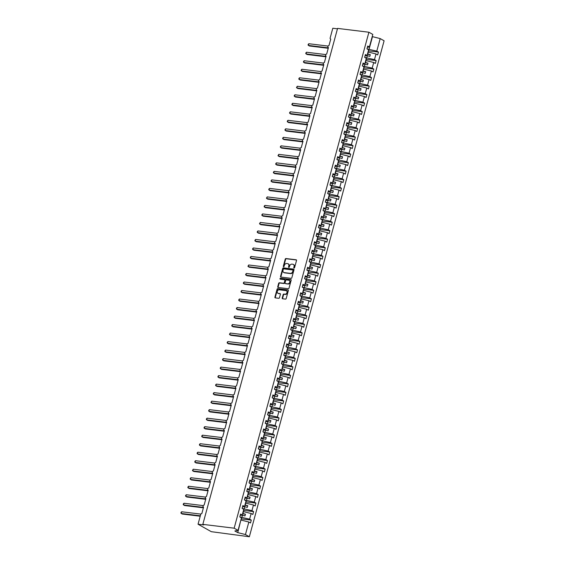 <?xml version="1.0" encoding="UTF-8"?>
<svg xmlns="http://www.w3.org/2000/svg" width="565" height="565" viewBox="0 0 565 565"><rect width="100%" height="100%" fill="white"/><g stroke="black" fill="none" stroke-linecap="round" stroke-linejoin="round"><path stroke-width="0.85" d="M294.068 268.043A0.494 0.388 -60.6 0 0 294.591 267.626L296.519 260.522A0.706 0.551 -60.6 0 0 296.138 259.787L285.982 258.544A0.706 0.551 -60.6 0 0 285.233 259.144L283.305 266.249A0.494 0.388 -60.6 0 0 284.096 266.341L284.343 265.423A2.26 1.766 -60.6 0 1 286.73 263.509L287.578 263.608A2.26 1.766 -60.6 0 1 288.108 263.777A2.26 1.766 -60.6 0 1 288.8 265.967L288.553 266.885A0.494 0.388 -60.6 0 0 289.344 266.984L289.591 266.066A2.26 1.766 -60.6 0 1 291.978 264.145L292.825 264.251A2.26 1.766 -60.6 0 1 293.355 264.42A2.26 1.766 -60.6 0 1 294.047 266.609L293.8 267.528A0.494 0.388 -60.6 0 0 294.068 268.043M282.218 298.03A0.706 0.551 -60.6 0 0 282.606 298.765L285.452 299.111A0.706 0.551 -60.6 0 0 286.201 298.511L288.341 290.629A0.706 0.551 -60.6 0 0 287.959 289.894L277.803 288.651A0.706 0.551 -60.6 0 0 277.055 289.252L274.915 297.134A0.706 0.551 -60.6 0 0 275.296 297.875L278.736 298.292A0.706 0.551 -60.6 0 0 279.484 297.691L280.402 294.323A0.706 0.551 -60.6 0 0 280.021 293.581L278.312 293.376A1.886 1.476 -60.6 0 1 277.874 293.228A1.886 1.476 -60.6 0 1 277.38 291.123A1.886 1.476 -60.6 0 1 279.28 289.796L285.968 290.615A1.886 1.476 -60.6 0 1 286.406 290.756A1.886 1.476 -60.6 0 1 286.9 292.861A1.886 1.476 -60.6 0 1 285 294.188L283.884 294.054A0.706 0.551 -60.6 0 0 283.136 294.655L282.218 298.03L282.613 298.249A0.706 0.551 -60.6 0 0 282.662 298.772M367.377 47.333L369.404 46.952L372.808 34.43L368.903 32.226L337.573 28.405L202.821 524.362L203.796 524.913L198.047 524.214L200.688 514.51A1.081 0.84 -60.6 0 1 201.825 513.592L203.584 507.123A1.081 0.84 -60.6 0 1 204.135 505.082L205.893 498.613A1.081 0.84 -60.6 0 1 206.451 496.571L208.21 490.109A1.081 0.84 -60.6 0 1 208.76 488.061L210.519 481.599A1.081 0.84 -60.6 0 1 211.077 479.551L212.828 473.089A1.081 0.84 -60.6 0 1 213.386 471.041L215.145 464.578A1.081 0.84 -60.6 0 1 215.696 462.537L217.454 456.068A1.081 0.84 -60.6 0 1 218.012 454.027L219.764 447.558A1.081 0.84 -60.6 0 1 220.322 445.517L222.08 439.047A1.081 0.84 -60.6 0 1 222.631 437.006L224.39 430.537A1.081 0.84 -60.6 0 1 224.948 428.496L226.706 422.027A1.081 0.84 -60.6 0 1 227.257 419.986L229.016 413.516A1.081 0.84 -60.6 0 1 229.574 411.475L231.325 405.006A1.081 0.84 -60.6 0 1 231.883 402.965L233.642 396.496A1.081 0.84 -60.6 0 1 234.193 394.455L235.951 387.986A1.081 0.84 -60.6 0 1 236.509 385.944L238.268 379.475A1.081 0.84 -60.6 0 1 238.818 377.434L240.577 370.965A1.081 0.84 -60.6 0 1 241.128 368.924L242.886 362.455A1.081 0.84 -60.6 0 1 243.444 360.413L245.203 353.944A1.081 0.84 -60.6 0 1 245.754 351.903L247.512 345.434A1.081 0.84 -60.6 0 1 248.07 343.393L249.822 336.924A1.081 0.84 -60.6 0 1 250.38 334.883L252.138 328.413A1.081 0.84 -60.6 0 1 252.689 326.372L254.448 319.91A1.081 0.84 -60.6 0 1 255.006 317.862L256.764 311.4A1.081 0.84 -60.6 0 1 257.315 309.352L259.074 302.889A1.081 0.84 -60.6 0 1 259.625 300.841L261.383 294.379A1.081 0.84 -60.6 0 1 261.941 292.331L263.7 285.869A1.081 0.84 -60.6 0 1 264.251 283.828L266.009 277.359A1.081 0.84 -60.6 0 1 266.567 275.317L268.319 268.848A1.081 0.84 -60.6 0 1 268.876 266.807L270.635 260.338A1.081 0.84 -60.6 0 1 271.186 258.297L272.944 251.828A1.081 0.84 -60.6 0 1 273.502 249.787L275.261 243.317A1.081 0.84 -60.6 0 1 275.812 241.276L277.57 234.807A1.081 0.84 -60.6 0 1 278.128 232.766L279.88 226.297A1.081 0.84 -60.6 0 1 280.438 224.256L282.196 217.786A1.081 0.84 -60.6 0 1 282.747 215.745L284.506 209.276A1.081 0.84 -60.6 0 1 285.064 207.235L286.815 200.766A1.081 0.84 -60.6 0 1 287.373 198.725L289.132 192.255A1.081 0.84 -60.6 0 1 289.683 190.214L291.441 183.745A1.081 0.84 -60.6 0 1 291.999 181.704L293.758 175.235A1.081 0.84 -60.6 0 1 294.309 173.194L296.067 166.724A1.081 0.84 -60.6 0 1 296.625 164.683L298.377 158.214A1.081 0.84 -60.6 0 1 298.934 156.173L300.693 149.711A1.081 0.84 -60.6 0 1 301.244 147.663L303.002 141.201A1.081 0.84 -60.6 0 1 303.56 139.152L305.312 132.69A1.081 0.84 -60.6 0 1 305.87 130.642L307.628 124.18A1.081 0.84 -60.6 0 1 308.179 122.132L309.938 115.67A1.081 0.84 -60.6 0 1 310.496 113.629L312.254 107.159A1.081 0.84 -60.6 0 1 312.805 105.118L314.564 98.649A1.081 0.84 -60.6 0 1 315.122 96.608L316.873 90.139A1.081 0.84 -60.6 0 1 317.431 88.098L319.19 81.628A1.081 0.84 -60.6 0 1 319.741 79.587L321.499 73.118A1.081 0.84 -60.6 0 1 322.057 71.077L323.816 64.608A1.081 0.84 -60.6 0 1 324.366 62.567L326.125 56.097A1.081 0.84 -60.6 0 1 326.676 54.056L328.435 47.587A1.081 0.84 -60.6 0 1 328.992 45.546L330.751 39.077A1.081 0.84 119.4 0 1 330.165 37.954L332.799 28.25L337.46 28.822M368.903 32.226L234.15 528.19L202.821 524.362M291.095 278.333A0.706 0.551 -60.6 0 0 291.844 277.733L293.984 269.844A0.706 0.551 -60.6 0 0 293.602 269.11L283.446 267.866A0.706 0.551 -60.6 0 0 282.705 268.467L280.558 276.356A0.706 0.551 -60.6 0 0 280.939 277.09L291.095 278.333M291.166 280.24L289.019 288.122A0.706 0.551 -60.6 0 1 288.277 288.722L278.121 287.479A0.706 0.551 -60.6 0 1 277.74 286.745L278.651 283.369A0.706 0.551 -60.6 0 1 279.4 282.768L283.517 283.277A0.706 0.551 -60.6 0 0 284.266 282.677L284.873 280.438A0.706 0.551 -60.6 0 0 284.492 279.696L280.205 279.174A0.494 0.388 -60.6 0 1 280.459 278.241L290.777 279.498A0.706 0.551 -60.6 0 1 291.166 280.24M234.15 528.19L238.056 530.387L241.46 517.865L239.793 516.926L240.57 514.065L242.237 515.005L240.217 515.379M242.237 515.005L243.776 509.355L242.11 508.415L242.886 505.555L244.553 506.494L242.526 506.869M244.553 506.494L246.086 500.844L244.419 499.905L245.196 497.045L246.863 497.984L244.836 498.365M246.863 497.984L248.395 492.334L246.728 491.395L247.505 488.534L249.172 489.474L247.152 489.855M249.172 489.474L250.712 483.824L249.045 482.884L249.822 480.024L251.489 480.963L249.462 481.345M251.489 480.963L253.021 475.313L251.354 474.374L252.131 471.514L253.798 472.453L251.778 472.834M253.798 472.453L255.338 466.803L253.671 465.864L254.448 463.003L256.115 463.943L254.088 464.324M256.115 463.943L257.647 458.293L255.98 457.353L256.757 454.493L258.424 455.432L256.397 455.814M258.424 455.432L259.957 449.782L258.29 448.843L259.067 445.983L260.733 446.922L258.714 447.303M260.733 446.922L262.273 441.272L260.606 440.333L261.383 437.472L263.05 438.412L261.023 438.793M263.05 438.412L264.582 432.762L262.916 431.822L263.693 428.962L265.359 429.901L263.332 430.283M265.359 429.901L266.892 424.251L265.225 423.312L266.002 420.452L267.669 421.391L265.649 421.773M267.669 421.391L269.208 415.741L267.542 414.802L268.319 411.942L269.985 412.881L267.958 413.262M269.985 412.881L271.518 407.231L269.851 406.291L270.628 403.431L272.295 404.37L270.275 404.752M272.295 404.37L273.834 398.72L272.168 397.781L272.944 394.921L274.611 395.86L272.584 396.242M274.611 395.86L276.144 390.21L274.477 389.271L275.254 386.418L276.921 387.35L274.894 387.731M276.921 387.35L278.453 381.7L276.786 380.761L277.563 377.907L279.23 378.84L277.21 379.221M279.23 378.84L280.77 373.19L279.103 372.257L279.88 369.397L281.547 370.336L279.52 370.711M281.547 370.336L283.079 364.679L281.412 363.747L282.189 360.887L283.856 361.826L281.829 362.2M283.856 361.826L285.389 356.169L283.729 355.237L284.506 352.376L286.165 353.316L284.146 353.69M286.165 353.316L287.705 347.666L286.038 346.726L286.815 343.866L288.482 344.805L286.455 345.18M288.482 344.805L290.014 339.155L288.348 338.216L289.125 335.356L290.791 336.295L288.772 336.669M290.791 336.295L292.331 330.645L290.664 329.706L291.441 326.845L293.108 327.785L291.081 328.166M293.108 327.785L294.64 322.135L292.974 321.195L293.751 318.335L295.417 319.274L293.39 319.656M295.417 319.274L296.95 313.624L295.283 312.685L296.06 309.825L297.727 310.764L295.707 311.146M297.727 310.764L299.266 305.114L297.6 304.175L298.377 301.315L300.043 302.254L298.016 302.635M300.043 302.254L301.576 296.604L299.909 295.665L300.686 292.804L302.353 293.744L300.326 294.125M302.353 293.744L303.892 288.094L302.226 287.154L303.002 284.294L304.669 285.233L302.642 285.615M304.669 285.233L306.202 279.583L304.535 278.644L305.312 275.784L306.979 276.723L304.952 277.104M306.979 276.723L308.511 271.073L306.844 270.134L307.621 267.273L309.288 268.213L307.268 268.594M309.288 268.213L310.828 262.563L309.161 261.623L309.938 258.763L311.605 259.702L309.578 260.084M311.605 259.702L313.137 254.052L311.47 253.113L312.247 250.253L313.914 251.192L311.887 251.573M313.914 251.192L315.447 245.542L313.78 244.603L314.557 241.742L316.223 242.682L314.204 243.063M316.223 242.682L317.763 237.032L316.096 236.092L316.873 233.232L318.54 234.171L316.513 234.553M318.54 234.171L320.072 228.521L318.406 227.582L319.183 224.722L320.849 225.661L318.822 226.042M320.849 225.661L322.389 220.011L320.722 219.072L321.499 216.218L323.166 217.151L321.139 217.532M323.166 217.151L324.698 211.501L323.032 210.561L323.809 207.708L325.475 208.64L323.448 209.022M325.475 208.64L327.008 202.99L325.341 202.051L326.118 199.198L327.785 200.137L325.765 200.511M327.785 200.137L329.324 194.48L327.658 193.548L328.435 190.688L330.101 191.627L328.074 192.001M330.101 191.627L331.634 185.97L329.967 185.038L330.744 182.177L332.411 183.117L330.384 183.491M332.411 183.117L333.943 177.467L332.277 176.527L333.053 173.667L334.72 174.606L332.7 174.981M334.72 174.606L336.26 168.956L334.593 168.017L335.37 165.157L337.037 166.096L335.01 166.47M337.037 166.096L338.569 160.446L336.902 159.507L337.679 156.646L339.346 157.586L337.319 157.96M339.346 157.586L340.886 151.936L339.219 150.996L339.996 148.136L341.663 149.075L339.636 149.457M341.663 149.075L343.195 143.425L341.528 142.486L342.305 139.626L343.972 140.565L341.945 140.946M343.972 140.565L345.505 134.915L343.838 133.976L344.615 131.115L346.281 132.055L344.262 132.436M346.281 132.055L347.821 126.405L346.154 125.465L346.931 122.605L348.598 123.544L346.571 123.926M348.598 123.544L350.131 117.894L348.464 116.955L349.241 114.095L350.907 115.034L348.88 115.415M350.907 115.034L352.44 109.384L350.773 108.445L351.55 105.584L353.217 106.524L351.197 106.905M353.217 106.524L354.756 100.874L353.09 99.934L353.867 97.074L355.533 98.013L353.506 98.395M355.533 98.013L357.066 92.363L355.399 91.424L356.176 88.564L357.843 89.503L355.823 89.884M357.843 89.503L359.382 83.853L357.716 82.914L358.493 80.053L360.159 80.993L358.132 81.374M360.159 80.993L361.692 75.343L360.025 74.403L360.802 71.543L362.469 72.482L360.442 72.864M362.469 72.482L364.001 66.832L362.334 65.893L363.111 63.033L364.778 63.972L362.758 64.354M364.778 63.972L366.318 58.322L364.651 57.383L365.428 54.523L367.095 55.462L365.068 55.843M241.333 518.889L251.291 520.104L249.624 519.164L251.164 513.514L243.176 511.544M239.899 516.982L249.624 519.164M243.649 510.379L253.607 511.593L251.941 510.654L253.473 505.004L245.493 503.034M242.215 508.472L251.941 510.654M245.959 501.868L255.917 503.083L254.25 502.144L255.79 496.494L247.802 494.523M244.525 499.961L254.25 502.144M248.268 493.358L258.233 494.573L256.567 493.633L258.099 487.983L250.111 486.013M246.834 491.451L256.567 493.633M250.585 484.848L260.543 486.062L258.876 485.123L260.409 479.473L252.428 477.503M249.151 482.941L258.876 485.123M252.894 476.337L262.852 477.552L261.185 476.613L262.725 470.963L254.737 468.992M251.46 474.43L261.185 476.613M255.203 467.827L265.169 469.042L263.502 468.103L265.034 462.452L257.054 460.482M253.777 465.92L263.502 468.103M257.52 459.317L267.478 460.532L265.811 459.592L267.344 453.942L259.363 451.972M256.086 457.41L265.811 459.592M259.829 450.806L269.788 452.021L268.121 451.082L269.66 445.432L261.673 443.469M258.396 448.9L268.121 451.082M262.146 442.296L272.104 443.511L270.437 442.572L271.97 436.922L263.989 434.958M260.712 440.396L270.437 442.572M264.455 433.786L274.413 435.001L272.747 434.061L274.286 428.411L266.299 426.448M263.022 431.886L272.747 434.061M266.765 425.276L276.73 426.49L275.063 425.551L276.596 419.901L268.608 417.938M265.331 423.376L275.063 425.551M269.081 416.765L279.039 417.98L277.373 417.041L278.905 411.391L270.925 409.427M267.648 414.865L277.373 417.041M271.391 408.255L281.349 409.47L279.682 408.53L281.222 402.88L273.234 400.917M269.957 406.355L279.682 408.53M273.7 399.745L283.665 400.959L281.999 400.02L283.531 394.37L275.551 392.407M272.274 397.845L281.999 400.02M276.017 391.234L285.975 392.449L284.308 391.517L285.841 385.86L277.86 383.896M274.583 389.334L284.308 391.517M278.326 382.724L288.284 383.939L286.617 383.006L288.157 377.349L280.169 375.386M276.892 380.824L286.617 383.006M280.643 374.214L290.601 375.435L288.934 374.496L290.466 368.846L282.486 366.876M279.209 372.314L288.934 374.496M282.952 365.703L292.91 366.925L291.243 365.986L292.783 360.336L284.795 358.365M281.518 363.804L291.243 365.986M285.261 357.193L295.227 358.415L293.56 357.476L295.092 351.826L287.112 349.855M283.828 355.293L293.56 357.476M287.578 348.69L297.536 349.905L295.869 348.965L297.402 343.315L289.421 341.345M286.144 346.783L295.869 348.965M289.887 340.179L299.846 341.394L298.179 340.455L299.718 334.805L291.731 332.834M288.454 338.273L298.179 340.455M292.197 331.669L302.162 332.884L300.495 331.945L302.028 326.295L294.047 324.324M290.77 329.762L300.495 331.945M294.513 323.159L304.471 324.374L302.805 323.434L304.337 317.784L296.357 315.814M293.08 321.252L302.805 323.434M296.823 314.649L306.781 315.863L305.114 314.924L306.654 309.274L298.666 307.304M295.389 312.742L305.114 314.924M299.139 306.138L309.097 307.353L307.431 306.414L308.963 300.764L300.983 298.793M297.706 304.231L307.431 306.414M301.449 297.628L311.407 298.843L309.74 297.903L311.28 292.253L303.292 290.283M300.015 295.721L309.74 297.903M303.758 289.118L313.723 290.332L312.057 289.393L313.589 283.743L305.609 281.773M302.324 287.211L312.057 289.393M306.075 280.607L316.033 281.822L314.366 280.883L315.899 275.233L307.918 273.262M304.641 278.7L314.366 280.883M308.384 272.097L318.342 273.312L316.675 272.372L318.215 266.722L310.227 264.759M306.95 270.197L316.675 272.372M310.701 263.587L320.659 264.801L318.992 263.862L320.524 258.212L312.544 256.249M309.267 261.687L318.992 263.862M313.01 255.076L322.968 256.291L321.301 255.352L322.834 249.702L314.853 247.738M311.576 253.177L321.301 255.352M315.319 246.566L325.278 247.781L323.611 246.841L325.15 241.191L317.163 239.228M313.886 244.666L323.611 246.841M317.636 238.056L327.594 239.27L325.927 238.331L327.46 232.681L319.479 230.718M316.202 236.156L325.927 238.331M319.945 229.545L329.904 230.76L328.237 229.821L329.776 224.171L321.789 222.207M318.512 227.646L328.237 229.821M322.255 221.035L332.22 222.25L330.553 221.318L332.086 215.661L324.105 213.697M320.828 219.135L330.553 221.318M324.571 212.525L334.529 213.739L332.863 212.807L334.395 207.15L326.415 205.187M323.138 210.625L332.863 212.807M326.881 204.014L336.839 205.236L335.172 204.297L336.712 198.647L328.724 196.677M325.447 202.115L335.172 204.297M329.197 195.504L339.155 196.726L337.489 195.787L339.021 190.137L331.041 188.166M327.764 193.604L337.489 195.787M331.507 186.994L341.465 188.216L339.798 187.276L341.338 181.626L333.35 179.656M330.073 185.094L339.798 187.276M333.816 178.491L343.781 179.705L342.115 178.766L343.647 173.116L335.659 171.146M332.382 176.584L342.115 178.766M336.133 169.98L346.091 171.195L344.424 170.256L345.957 164.606L337.976 162.635M334.699 168.073L344.424 170.256M338.442 161.47L348.4 162.685L346.733 161.745L348.273 156.095L340.285 154.125M337.008 159.563L346.733 161.745M340.752 152.96L350.717 154.174L349.05 153.235L350.582 147.585L342.602 145.615M339.325 151.053L349.05 153.235M343.068 144.449L353.026 145.664L351.359 144.725L352.892 139.075L344.911 137.104M341.634 142.542L351.359 144.725M345.377 135.939L355.336 137.154L353.669 136.214L355.208 130.564L347.221 128.594M343.944 134.032L353.669 136.214M347.694 127.429L357.652 128.643L355.985 127.704L357.518 122.054L349.537 120.084M346.26 125.522L355.985 127.704M350.003 118.918L359.962 120.133L358.295 119.194L359.834 113.544L351.847 111.573M348.57 117.012L358.295 119.194M352.313 110.408L362.278 111.623L360.611 110.684L362.144 105.034L354.156 103.063M350.879 108.501L360.611 110.684M354.629 101.898L364.587 103.113L362.921 102.173L364.453 96.523L356.473 94.56M353.196 99.991L362.921 102.173M356.939 93.387L366.897 94.602L365.23 93.663L366.77 88.013L358.782 86.05M355.505 91.488L365.23 93.663M359.248 84.877L369.213 86.092L367.547 85.153L369.079 79.503L361.099 77.539M357.822 82.977L367.547 85.153M361.565 76.367L371.523 77.582L369.856 76.642L371.389 70.992L363.408 69.029M360.131 74.467L369.856 76.642M363.874 67.856L373.832 69.071L372.166 68.132L373.705 62.482L365.717 60.519M362.44 65.957L372.166 68.132M366.191 59.346L376.149 60.561L374.482 59.622L376.015 53.972L377.681 54.911L378.458 52.051L376.791 51.111L380.196 38.59L384.101 40.786L249.356 536.75L211.303 531.679L198.047 524.214M364.757 57.446L374.482 59.622M369.404 46.952L367.737 46.019L366.96 48.873L368.627 49.812L367.095 55.462M368.5 50.836L378.458 52.051M367.066 48.936L376.791 51.111M238.056 530.387L234.849 530.987L237.738 532.611L240.867 520.054M241.135 520.09L248.847 522.025L250.514 522.964L251.291 520.104M253.607 511.593L252.83 514.454L251.164 513.514M255.917 503.083L255.14 505.943L253.473 505.004M258.233 494.573L257.456 497.433L255.79 496.494M260.543 486.062L259.766 488.923L258.099 487.983M262.852 477.552L262.075 480.412L260.409 479.473M265.169 469.042L264.392 471.902L262.725 470.963M267.478 460.532L266.701 463.392L265.034 462.452M269.788 452.021L269.011 454.882L267.344 453.942M272.104 443.511L271.327 446.371L269.66 445.432M274.413 435.001L273.637 437.861L271.97 436.922M276.73 426.49L275.953 429.351L274.286 428.411M279.039 417.98L278.263 420.84L276.596 419.901M281.349 409.47L280.572 412.33L278.905 411.391M283.665 400.959L282.888 403.82L281.222 402.88M285.975 392.449L285.198 395.309L283.531 394.37M288.284 383.939L287.507 386.799L285.841 385.86M290.601 375.435L289.824 378.289L288.157 377.349M292.91 366.925L292.133 369.778L290.466 368.846M295.227 358.415L294.45 361.268L292.783 360.336M297.536 349.905L296.759 352.765L295.092 351.826M299.846 341.394L299.069 344.255L297.402 343.315M302.162 332.884L301.385 335.744L299.718 334.805M304.471 324.374L303.695 327.234L302.028 326.295M306.781 315.863L306.004 318.724L304.337 317.784M309.097 307.353L308.321 310.213L306.654 309.274M311.407 298.843L310.63 301.703L308.963 300.764M313.723 290.332L312.946 293.193L311.28 292.253M316.033 281.822L315.256 284.682L313.589 283.743M318.342 273.312L317.565 276.172L315.899 275.233M320.659 264.801L319.882 267.662L318.215 266.722M322.968 256.291L322.191 259.151L320.524 258.212M325.278 247.781L324.501 250.641L322.834 249.702M327.594 239.27L326.817 242.131L325.15 241.191M329.904 230.76L329.127 233.62L327.46 232.681M332.22 222.25L331.443 225.11L329.776 224.171M334.529 213.739L333.753 216.6L332.086 215.661M336.839 205.236L336.062 208.09L334.395 207.15M339.155 196.726L338.379 199.579L336.712 198.647M341.465 188.216L340.688 191.069L339.021 190.137M343.781 179.705L343.004 182.566L341.338 181.626M346.091 171.195L345.314 174.055L343.647 173.116M348.4 162.685L347.623 165.545L345.957 164.606M350.717 154.174L349.94 157.035L348.273 156.095M353.026 145.664L352.249 148.524L350.582 147.585M355.336 137.154L354.559 140.014L352.892 139.075M357.652 128.643L356.875 131.504L355.208 130.564M359.962 120.133L359.185 122.993L357.518 122.054M362.278 111.623L361.501 114.483L359.834 113.544M364.587 103.113L363.811 105.973L362.144 105.034M366.897 94.602L366.12 97.463L364.453 96.523M369.213 86.092L368.436 88.952L366.77 88.013M371.523 77.582L370.746 80.442L369.079 79.503M373.832 69.071L373.055 71.932L371.389 70.992M376.149 60.561L375.372 63.421L373.705 62.482M237.738 532.611L245.45 534.547L248.847 522.025M245.45 534.547L249.356 536.75M241.912 517.229L242.449 515.252L244.991 515.887L245.45 514.185L242.915 513.55L243.451 511.579M241.509 515.139L242.449 515.252M244.228 508.719L244.765 506.741L247.301 507.384L247.76 505.682L245.224 505.039L245.761 503.069M243.819 506.628L244.765 506.741M246.538 500.209L247.075 498.231L249.61 498.874L250.076 497.172L247.541 496.529L248.077 494.559M246.135 498.118L247.075 498.231M248.854 491.698L249.391 489.721L251.926 490.364L252.386 488.661L249.85 488.026L250.387 486.048M248.445 489.608L249.391 489.721M251.164 483.188L251.7 481.218L254.236 481.853L254.702 480.151L252.16 479.516L252.696 477.538M250.754 481.098L251.7 481.218M253.473 474.678L254.01 472.707L256.552 473.343L257.011 471.641L254.476 471.005L255.013 469.028M253.071 472.587L254.01 472.707M255.79 466.167L256.326 464.197L258.862 464.833L259.321 463.131L256.785 462.495L257.322 460.517M255.38 464.077L256.326 464.197M258.099 457.657L258.636 455.687L261.171 456.322L261.637 454.62L259.095 453.985L259.632 452.007M257.697 455.567L258.636 455.687M260.409 449.147L260.945 447.176L263.488 447.812L263.947 446.11L261.411 445.474L261.948 443.497M260.006 447.056L260.945 447.176M262.725 440.636L263.262 438.666L265.797 439.302L266.263 437.6L263.721 436.964L264.258 434.986M262.315 438.553L263.262 438.666M265.034 432.126L265.571 430.156L268.107 430.791L268.573 429.089L266.037 428.454L266.574 426.476M264.632 430.043L265.571 430.156M267.351 423.616L267.888 421.645L270.423 422.281L270.882 420.579L268.347 419.943L268.884 417.966M266.941 421.532L267.888 421.645M269.66 415.106L270.197 413.135L272.733 413.771L273.199 412.069L270.656 411.433L271.193 409.456M269.258 413.022L270.197 413.135M271.97 406.602L272.507 404.625L275.049 405.26L275.508 403.558L272.973 402.923L273.509 400.945M271.567 404.512L272.507 404.625M274.286 398.092L274.823 396.114L277.359 396.75L277.818 395.048L275.282 394.412L275.819 392.435M273.877 396.001L274.823 396.114M276.596 389.582L277.132 387.604L279.668 388.24L280.134 386.538L277.599 385.902L278.128 383.932M276.193 387.491L277.132 387.604M278.905 381.071L279.442 379.094L281.984 379.729L282.444 378.027L279.908 377.392L280.445 375.421M278.503 378.981L279.442 379.094M281.222 372.561L281.758 370.584L284.294 371.219L284.76 369.517L282.218 368.881L282.754 366.911M280.812 370.47L281.758 370.584M283.531 364.051L284.068 362.073L286.603 362.709L287.069 361.007L284.534 360.371L285.071 358.401M283.129 361.96L284.068 362.073M285.848 355.54L286.384 353.563L288.92 354.199L289.379 352.496L286.843 351.861L287.38 349.89M285.438 353.45L286.384 353.563M288.157 347.03L288.694 345.053L291.229 345.688L291.695 343.986L289.153 343.351L289.69 341.38M287.755 344.94L288.694 345.053M290.466 338.52L291.003 336.542L293.546 337.178L294.005 335.483L291.469 334.84L292.006 332.87M290.064 336.429L291.003 336.542M292.783 330.009L293.32 328.032L295.855 328.675L296.314 326.973L293.779 326.33L294.316 324.359M292.373 327.919L293.32 328.032M295.092 321.499L295.629 319.522L298.165 320.164L298.631 318.462L296.095 317.82L296.625 315.849M294.69 319.409L295.629 319.522M297.402 312.989L297.939 311.018L300.481 311.654L300.94 309.952L298.405 309.316L298.942 307.339M296.999 310.898L297.939 311.018M299.718 304.478L300.255 302.508L302.791 303.144L303.257 301.442L300.714 300.806L301.251 298.829M299.309 302.388L300.255 302.508M302.028 295.968L302.565 293.998L305.1 294.633L305.566 292.931L303.031 292.296L303.567 290.318M301.625 293.878L302.565 293.998M304.344 287.458L304.881 285.487L307.416 286.123L307.876 284.421L305.34 283.785L305.877 281.808M303.935 285.367L304.881 285.487M306.654 278.948L307.19 276.977L309.726 277.613L310.192 275.911L307.65 275.275L308.186 273.298M306.251 276.857L307.19 276.977M308.963 270.437L309.5 268.467L312.042 269.102L312.502 267.4L309.966 266.765L310.503 264.787M308.561 268.347L309.5 268.467M311.28 261.927L311.816 259.957L314.352 260.592L314.811 258.89L312.276 258.254L312.812 256.277M310.87 259.844L311.816 259.957M313.589 253.417L314.126 251.446L316.661 252.082L317.127 250.38L314.592 249.744L315.129 247.767M313.187 251.333L314.126 251.446M315.906 244.906L316.435 242.936L318.978 243.572L319.437 241.869L316.901 241.234L317.438 239.256M315.496 242.823L316.435 242.936M318.215 236.403L318.752 234.426L321.287 235.061L321.753 233.359L319.211 232.724L319.748 230.746M317.805 234.313L318.752 234.426M320.524 227.893L321.061 225.915L323.597 226.551L324.063 224.849L321.527 224.213L322.064 222.236M320.122 225.802L321.061 225.915M322.841 219.382L323.378 217.405L325.913 218.041L326.372 216.339L323.837 215.703L324.374 213.732M322.431 217.292L323.378 217.405M325.15 210.872L325.687 208.895L328.223 209.53L328.689 207.828L326.146 207.193L326.683 205.222M324.748 208.782L325.687 208.895M327.46 202.362L327.997 200.384L330.539 201.02L330.998 199.318L328.463 198.682L329 196.712M327.057 200.271L327.997 200.384M329.776 193.852L330.313 191.874L332.849 192.51L333.308 190.808L330.772 190.172L331.309 188.202M329.367 191.761L330.313 191.874M332.086 185.341L332.623 183.364L335.158 183.999L335.624 182.297L333.089 181.662L333.625 179.691M331.683 183.251L332.623 183.364M334.402 176.831L334.932 174.853L337.474 175.489L337.934 173.787L335.398 173.151L335.935 171.181M333.993 174.74L334.932 174.853M336.712 168.321L337.249 166.343L339.784 166.979L340.25 165.277L337.708 164.641L338.244 162.671M336.302 166.23L337.249 166.343M339.021 159.81L339.558 157.833L342.1 158.475L342.56 156.773L340.024 156.131L340.561 154.16M338.619 157.72L339.558 157.833M341.338 151.3L341.874 149.322L344.41 149.965L344.869 148.263L342.334 147.62L342.87 145.65M340.928 149.209L341.874 149.322M343.647 142.79L344.184 140.819L346.719 141.455L347.185 139.753L344.643 139.117L345.18 137.14M343.245 140.699L344.184 140.819M345.957 134.279L346.493 132.309L349.036 132.945L349.495 131.242L346.959 130.607L347.496 128.629M345.554 132.189L346.493 132.309M348.273 125.769L348.81 123.799L351.345 124.434L351.804 122.732L349.269 122.097L349.806 120.119M347.863 123.679L348.81 123.799M350.582 117.259L351.119 115.288L353.655 115.924L354.121 114.222L351.585 113.586L352.122 111.609M350.18 115.168L351.119 115.288M352.899 108.748L353.436 106.778L355.971 107.414L356.43 105.712L353.895 105.076L354.432 103.098M352.489 106.658L353.436 106.778M355.208 100.238L355.745 98.268L358.281 98.903L358.747 97.201L356.204 96.566L356.741 94.588M354.806 98.148L355.745 98.268M357.518 91.728L358.055 89.757L360.597 90.393L361.056 88.691L358.521 88.055L359.058 86.078M357.115 89.644L358.055 89.757M359.834 83.217L360.371 81.247L362.907 81.883L363.366 80.181L360.83 79.545L361.367 77.567M359.425 81.134L360.371 81.247M362.144 74.707L362.681 72.737L365.216 73.372L365.682 71.67L363.14 71.035L363.676 69.057M361.741 72.624L362.681 72.737M364.453 66.197L364.99 64.226L367.533 64.862L367.992 63.16L365.456 62.524L365.993 60.547M364.051 64.113L364.99 64.226M366.77 57.694L367.307 55.716L369.842 56.352L370.308 54.65L367.766 54.014L368.302 52.037L376.015 53.972M366.36 55.603L367.307 55.716M369.079 49.183L372.483 36.654L380.196 38.59M367.412 54.297L370.308 54.65M365.096 62.807L367.992 63.16M362.786 71.317L365.682 71.67M360.47 79.827L363.366 80.181M358.161 88.338L361.056 88.691M355.851 96.848L358.747 97.201M353.535 105.358L356.43 105.712M351.225 113.869L354.121 114.222M348.916 122.379L351.804 122.732M346.599 130.889L349.495 131.242M344.29 139.4L347.185 139.753M341.973 147.91L344.869 148.263M339.664 156.413L342.56 156.773M337.354 164.924L340.25 165.277M335.038 173.434L337.934 173.787M332.728 181.944L335.624 182.297M330.419 190.454L333.308 190.808M328.103 198.965L330.998 199.318M325.793 207.475L328.689 207.828M323.477 215.985L326.372 216.339M321.167 224.496L324.063 224.849M318.858 233.006L321.753 233.359M316.541 241.516L319.437 241.869M314.232 250.027L317.127 250.38M311.922 258.537L314.811 258.89M309.606 267.047L312.502 267.4M307.296 275.558L310.192 275.911M304.98 284.068L307.876 284.421M302.671 292.578L305.566 292.931M300.361 301.089L303.257 301.442M298.045 309.599L300.94 309.952M295.735 318.109L298.631 318.462M293.426 326.619L296.314 326.973M291.109 335.123L294.005 335.483M288.8 343.633L291.695 343.986M286.483 352.143L289.379 352.496M284.174 360.654L287.069 361.007M281.864 369.164L284.76 369.517M279.548 377.674L282.444 378.027M277.238 386.185L280.134 386.538M274.929 394.695L277.818 395.048M272.613 403.205L275.508 403.558M270.303 411.716L273.199 412.069M267.987 420.226L270.882 420.579M265.677 428.736L268.573 429.089M263.368 437.246L266.263 437.6M261.051 445.757L263.947 446.11M258.742 454.267L261.637 454.62M256.425 462.777L259.321 463.131M254.116 471.288L257.011 471.641M251.806 479.798L254.702 480.151M249.49 488.308L252.386 488.661M247.18 496.819L250.076 497.172M244.871 505.322L247.76 505.682M242.555 513.832L245.45 514.185M294.196 268.036A0.494 0.388 -60.6 0 1 294.188 267.746L294.443 266.828A2.26 1.766 -60.6 0 0 293.744 264.639A2.26 1.766 -60.6 0 0 293.539 264.547M288.291 263.904A2.26 1.766 -60.6 0 1 288.496 264.003A2.26 1.766 -60.6 0 1 289.195 266.186L288.941 267.104A0.494 0.388 -60.6 0 0 288.948 267.393M296.463 259.999L286.37 258.763A0.706 0.551 -60.6 0 0 285.622 259.363L283.694 266.468A0.494 0.388 -60.6 0 0 283.701 266.758M293.934 269.321L283.835 268.085A0.706 0.551 -60.6 0 0 283.093 268.686L280.946 276.575A0.706 0.551 -60.6 0 0 281.003 277.097M292.995 270.487A0.494 0.388 -60.6 0 0 292.727 269.971L283.814 268.884A0.494 0.388 -60.6 0 0 283.291 269.3L283.03 270.268A2.26 1.766 -60.6 0 0 283.729 272.457A2.26 1.766 -60.6 0 0 284.252 272.627L290.346 273.368A2.26 1.766 -60.6 0 0 292.734 271.454L292.995 270.487L293.383 270.706A0.494 0.388 -60.6 0 0 293.122 270.19L292.938 270.084M283.934 272.549A2.26 1.766 -60.6 0 0 284.117 272.676A2.26 1.766 -60.6 0 0 284.647 272.846L284.252 272.627M293.383 270.706L293.122 271.673A2.26 1.766 -60.6 0 1 290.735 273.594L284.647 272.846M284.88 279.915A0.706 0.551 -60.6 0 1 285.261 280.657L284.654 282.896A0.706 0.551 -60.6 0 1 283.905 283.496L279.788 282.987A0.706 0.551 -60.6 0 0 279.046 283.588L278.128 286.964A0.706 0.551 -60.6 0 0 278.185 287.486M291.109 279.71L280.847 278.46A0.494 0.388 -60.6 0 0 280.332 279.188M287.79 283.792A1.886 1.476 -60.6 0 0 289.69 282.465A1.886 1.476 -60.6 0 0 289.202 280.36A1.886 1.476 -60.6 0 0 288.764 280.219L286.406 279.929A0.706 0.551 -60.6 0 0 285.664 280.53L285.057 282.768A0.706 0.551 -60.6 0 0 285.438 283.51L288.178 284.011A1.886 1.476 -60.6 0 0 290.085 282.691A1.886 1.476 -60.6 0 0 289.591 280.586A1.886 1.476 -60.6 0 0 289.386 280.494M285.53 283.559A0.706 0.551 -60.6 0 0 285.826 283.729L285.438 283.51M288.178 284.011L285.826 283.729M286.596 290.883A1.886 1.476 -60.6 0 1 286.801 290.975A1.886 1.476 -60.6 0 1 287.288 293.08A1.886 1.476 -60.6 0 1 285.389 294.407L284.273 294.273A0.706 0.551 -60.6 0 0 283.524 294.873L282.613 298.249M278.079 293.32A1.886 1.476 -60.6 0 0 278.263 293.447A1.886 1.476 -60.6 0 0 278.7 293.595L278.312 293.376M280.346 293.793L278.7 293.595M288.284 290.106L278.192 288.87A0.706 0.551 -60.6 0 0 277.443 289.471L275.303 297.352A0.706 0.551 -60.6 0 0 275.36 297.882M328.251 48.279L309.352 45.977L308.059 44.988L308.243 44.31L308.836 43.724L308.377 45.426L328.364 47.863M308.836 43.724L328.032 46.069M368.825 49.55L368.154 52.022L368.825 49.55L367.561 49.212M325.934 56.79L307.042 54.487L305.75 53.498L305.933 52.82L306.527 52.234L306.068 53.936L326.047 56.373M306.527 52.234L325.723 54.579M365.244 57.722L366.516 58.061L365.845 60.533M366.516 58.061L365.866 60.533M323.625 65.3L304.726 62.998L303.44 62.009L303.624 61.331L304.217 60.745L303.751 62.447L323.738 64.883M304.217 60.745L323.406 63.089M364.206 66.571L363.528 69.043L364.206 66.571L362.935 66.232M321.308 73.81L302.416 71.501L301.124 70.519L301.307 69.841L301.901 69.255L301.442 70.957L321.421 73.394M301.901 69.255L321.097 71.593M360.625 74.742L361.89 75.081L361.219 77.553M361.89 75.081L361.24 77.553M318.999 82.321L300.107 80.011L298.814 79.029L298.998 78.344L299.591 77.765L299.125 79.467L319.112 81.904M299.591 77.765L318.78 80.103M359.58 83.592L358.909 86.064L359.58 83.592L358.309 83.253M316.69 90.831L297.79 88.521L296.498 87.54L297.282 86.276L296.816 87.978L316.803 90.414M297.282 86.276L316.471 88.613M355.999 91.763L357.264 92.102L356.593 94.574M357.264 92.102L356.614 94.574M314.373 99.341L295.481 97.032L294.188 96.05L294.372 95.365L294.965 94.786L294.506 96.488L314.486 98.924M294.965 94.786L314.161 97.124M354.954 100.612L354.283 103.084L354.954 100.612L353.683 100.273M312.064 107.851L293.164 105.542L291.879 104.56L292.063 103.875L292.656 103.296L292.19 104.998L312.177 107.435M292.656 103.296L311.845 105.634M351.374 108.784L352.645 109.123L351.974 111.595M352.645 109.123L351.995 111.595M309.754 116.362L290.855 114.052L289.562 113.071L289.746 112.386L290.339 111.806L289.88 113.509L309.867 115.945M290.339 111.806L309.535 114.144M350.328 117.626L349.657 120.105L350.328 117.626L349.064 117.294M307.438 124.872L288.546 122.563L287.253 121.581L287.437 120.896L288.03 120.31L287.571 122.012L307.551 124.455M288.03 120.31L307.226 122.654M346.748 125.804L348.019 126.136L347.348 128.608M348.019 126.136L347.369 128.615M305.128 133.382L286.229 131.073L284.944 130.084L285.127 129.406L285.721 128.82L285.254 130.522L305.241 132.966M285.721 128.82L304.909 131.165M344.438 134.315L345.709 134.647L345.031 137.118M345.709 134.647L345.06 137.126M302.812 141.893L283.92 139.583L282.627 138.595L282.811 137.917L283.404 137.33L282.945 139.032L302.925 141.476M283.404 137.33L302.6 139.675M342.129 142.818L343.393 143.157L342.722 145.629M343.393 143.157L342.743 145.636M300.502 150.403L281.603 148.094L280.318 147.105L280.501 146.427L281.095 145.841L280.628 147.543L300.615 149.986M281.095 145.841L300.283 148.185M339.812 151.328L341.083 151.667L340.413 154.139M341.083 151.667L340.434 154.146M298.193 158.913L279.294 156.604L278.001 155.615L278.785 154.351L278.319 156.053L298.306 158.497M278.785 154.351L297.974 156.696M337.503 159.839L338.767 160.178L338.096 162.649M338.767 160.178L338.117 162.656M295.876 167.424L276.984 165.114L275.692 164.125L275.875 163.447L276.469 162.861L276.01 164.563L295.989 167.007M276.469 162.861L295.665 165.206M335.186 168.349L336.457 168.688L335.787 171.16M336.457 168.688L335.808 171.167M293.567 175.927L274.668 173.625L273.382 172.636L273.566 171.958L274.159 171.372L273.693 173.074L293.68 175.517M274.159 171.372L293.348 173.716M334.148 177.198L333.477 179.67L334.148 177.198L332.877 176.859M291.257 184.437L272.358 182.135L271.066 181.146L271.249 180.468L271.843 179.882L271.384 181.584L291.37 184.028M271.843 179.882L291.039 182.227M330.567 185.369L331.832 185.708L331.161 188.18M331.832 185.708L331.182 188.18M288.941 192.947L270.049 190.645L268.756 189.656L268.94 188.978L269.533 188.392L269.074 190.094L289.054 192.531M269.533 188.392L288.729 190.737M329.522 194.219L328.851 196.691L329.522 194.219L328.251 193.88M286.632 201.458L267.732 199.155L266.44 198.167L267.224 196.903L266.758 198.605L286.745 201.041M267.224 196.903L286.413 199.247M325.941 202.39L327.213 202.729L326.535 205.201M327.213 202.729L326.563 205.201M284.315 209.968L265.423 207.666L264.13 206.677L264.314 205.999L264.907 205.413L264.448 207.115L284.428 209.551M264.907 205.413L284.103 207.758M324.896 211.239L324.225 213.711L324.896 211.239L323.632 210.9M282.006 218.478L263.106 216.176L261.821 215.187L262.005 214.509L262.598 213.923L262.132 215.625L282.119 218.062M262.598 213.923L281.787 216.268M321.315 219.411L322.587 219.75L321.916 222.222M322.587 219.75L321.937 222.222M279.696 226.989L260.797 224.686L259.505 223.698L260.288 222.433L259.822 224.136L279.809 226.572M260.288 222.433L279.477 224.778M320.27 228.26L319.599 230.732L320.27 228.26L319.006 227.921M277.38 235.499L258.488 233.197L257.195 232.208L257.379 231.53L257.972 230.944L257.513 232.646L277.493 235.082M257.972 230.944L277.168 233.288M316.69 236.431L317.961 236.77L317.29 239.242M317.961 236.77L317.311 239.242M275.07 244.009L256.171 241.7L254.886 240.718L255.069 240.04L255.663 239.454L255.196 241.156L275.183 243.593M255.663 239.454L274.851 241.792M315.651 245.281L314.98 247.753L315.651 245.281L314.38 244.942M272.761 252.52L253.862 250.21L252.569 249.229L252.753 248.544L253.346 247.964L252.887 249.666L272.874 252.103M253.346 247.964L272.542 250.302M312.071 253.452L313.335 253.791L312.664 256.263M313.335 253.791L312.685 256.263M270.444 261.03L251.552 258.721L250.26 257.739L250.443 257.054L251.037 256.475L250.578 258.177L270.557 260.613M251.037 256.475L270.232 258.812M311.025 262.301L310.355 264.773L311.025 262.301L309.754 261.962M268.135 269.54L249.236 267.231L247.943 266.249L248.727 264.985L248.261 266.687L268.248 269.124M248.727 264.985L267.916 267.323M307.445 270.473L308.716 270.812L308.038 273.283M308.716 270.812L308.059 273.283M265.818 278.051L246.926 275.741L245.634 274.76L245.817 274.074L246.411 273.495L245.952 275.197L265.931 277.634M246.411 273.495L265.606 275.833M306.399 279.322L305.729 281.794L306.399 279.322L305.128 278.983M263.509 286.561L244.61 284.252L243.324 283.27L243.508 282.585L244.101 282.006L243.635 283.708L263.622 286.144M244.101 282.006L263.29 284.343M302.819 287.493L304.09 287.832L303.419 290.304M304.09 287.832L303.44 290.304M261.2 295.071L242.3 292.762L241.008 291.78L241.191 291.095L241.792 290.509L241.326 292.211L261.312 294.655M241.792 290.509L260.981 292.854M301.774 296.335L301.103 298.807L301.774 296.335L300.509 296.004M258.883 303.582L239.991 301.272L238.698 300.283L238.882 299.605L239.475 299.019L239.016 300.721L258.996 303.165M239.475 299.019L258.671 301.364M298.193 304.514L299.464 304.846L298.793 307.318M299.464 304.846L298.814 307.325M256.574 312.092L237.674 309.782L236.389 308.794L236.573 308.116L237.166 307.53L236.7 309.232L256.687 311.675M237.166 307.53L256.355 309.874M295.883 313.017L297.155 313.356L296.484 315.828M297.155 313.356L296.505 315.835M254.264 320.602L235.365 318.293L234.072 317.304L234.256 316.626L234.849 316.04L234.39 317.742L254.377 320.186M234.849 316.04L254.045 318.385M293.574 321.527L294.838 321.866L294.167 324.338M294.838 321.866L294.188 324.345M251.948 329.113L233.055 326.803L231.763 325.814L231.947 325.136L232.54 324.55L232.081 326.252L252.061 328.696M232.54 324.55L251.729 326.895M291.257 330.038L292.529 330.377L291.858 332.849M292.529 330.377L291.879 332.856M249.638 337.623L230.739 335.313L229.447 334.325L230.23 333.06L229.764 334.763L249.751 337.206M230.23 333.06L249.419 335.405M288.948 338.548L290.212 338.887L289.541 341.359M290.212 338.887L289.562 341.366M247.322 346.126L228.43 343.824L227.137 342.835L227.321 342.157L227.914 341.571L227.455 343.273L247.435 345.716M227.914 341.571L247.11 343.916M286.632 347.058L287.903 347.397L287.232 349.869M287.903 347.397L287.253 349.876M245.012 354.636L226.113 352.334L224.828 351.345L225.011 350.667L225.605 350.081L225.138 351.783L245.125 354.227M225.605 350.081L244.793 352.426M285.593 355.908L284.922 358.38L285.593 355.908L284.322 355.569M242.703 363.147L223.804 360.844L222.511 359.856L222.695 359.178L223.295 358.591L222.829 360.293L242.816 362.73M223.295 358.591L242.484 360.936M282.013 364.079L283.277 364.418L282.606 366.89M283.277 364.418L282.627 366.89M240.386 371.657L221.494 369.355L220.202 368.366L220.385 367.688L220.979 367.102L220.52 368.804L240.499 371.24M220.979 367.102L240.174 369.446M280.967 372.928L280.297 375.4L280.967 372.928L279.696 372.589M238.077 380.167L219.178 377.865L217.892 376.876L218.076 376.198L218.669 375.612L218.203 377.314L238.19 379.751M218.669 375.612L237.858 377.957M277.387 381.1L278.658 381.439L277.987 383.91M278.658 381.439L278.008 383.91M235.76 388.678L216.868 386.375L215.576 385.387L215.759 384.709L216.353 384.122L215.894 385.824L235.873 388.261M216.353 384.122L235.548 386.467M276.341 389.949L275.671 392.421L276.341 389.949L275.077 389.61M233.451 397.188L214.559 394.886L213.266 393.897L213.45 393.219L214.043 392.633L213.584 394.335L233.564 396.771M214.043 392.633L233.232 394.977M272.761 398.12L274.032 398.459L273.361 400.931M274.032 398.459L273.382 400.931M231.142 405.698L212.242 403.396L210.95 402.407L211.734 401.143L211.268 402.845L231.255 405.282M211.734 401.143L230.923 403.488M271.716 406.97L271.045 409.441L271.716 406.97L270.451 406.631M228.825 414.209L209.933 411.906L208.64 410.917L208.824 410.239L209.417 409.653L208.958 411.355L228.938 413.792M209.417 409.653L228.613 411.998M268.135 415.141L269.406 415.48L268.735 417.952M269.406 415.48L268.756 417.952M226.516 422.719L207.616 420.409L206.331 419.428L206.515 418.75L207.108 418.164L206.642 419.866L226.629 422.302M207.108 418.164L226.297 420.501M267.097 423.99L266.426 426.462L267.097 423.99L265.825 423.651M224.206 431.229L205.307 428.92L204.014 427.938L204.198 427.253L204.791 426.674L204.332 428.376L224.319 430.812M204.791 426.674L223.987 429.012M263.516 432.161L264.78 432.5L264.109 434.972M264.78 432.5L264.13 434.972M221.89 439.74L202.997 437.43L201.705 436.448L201.889 435.763L202.482 435.184L202.023 436.886L222.003 439.323M202.482 435.184L221.678 437.522M262.471 441.011L261.8 443.483L262.471 441.011L261.2 440.672M219.58 448.25L200.681 445.94L199.396 444.959L199.579 444.274L200.172 443.695L199.706 445.397L219.693 447.833M200.172 443.695L219.361 446.032M258.89 449.182L260.161 449.521L259.483 451.993M260.161 449.521L259.512 451.993M217.264 456.76L198.371 454.451L197.079 453.469L197.263 452.784L197.856 452.205L197.397 453.907L217.377 456.343M197.856 452.205L217.052 454.543M257.845 458.031L257.174 460.503L257.845 458.031L256.581 457.692M214.954 465.27L196.055 462.961L194.77 461.979L194.953 461.294L195.547 460.715L195.08 462.41L215.067 464.854M195.547 460.715L214.735 463.053M254.264 466.203L255.535 466.535L254.864 469.007M255.535 466.535L254.886 469.014M212.645 473.781L193.746 471.471L192.453 470.49L193.237 469.218L192.771 470.92L212.758 473.364M193.237 469.218L212.426 471.563M253.219 475.045L252.548 477.517L253.219 475.045L251.955 474.713M210.328 482.291L191.436 479.982L190.144 478.993L190.327 478.315L190.921 477.729L190.462 479.431L210.441 481.874M190.921 477.729L210.116 480.073M249.638 483.223L250.909 483.555L250.239 486.027M250.909 483.555L250.26 486.034M208.019 490.801L189.12 488.492L187.834 487.503L188.018 486.825L188.611 486.239L188.145 487.941L208.132 490.385M188.611 486.239L207.8 488.584M247.329 491.727L248.6 492.066L247.929 494.537M248.6 492.066L247.95 494.545M205.709 499.312L186.81 497.002L185.518 496.014L185.701 495.336L186.295 494.749L185.836 496.451L205.822 498.895M186.295 494.749L205.49 497.094M245.019 500.237L246.284 500.576L245.613 503.048M246.284 500.576L245.634 503.055M203.393 507.822L184.501 505.513L183.208 504.524L183.392 503.846L183.985 503.26L183.526 504.962L203.506 507.405M183.985 503.26L203.181 505.604M242.703 508.747L243.974 509.086L243.303 511.558M243.974 509.086L243.324 511.565M200.222 516.226L182.184 514.023L180.899 513.034L181.082 512.356L181.676 511.77L181.21 513.472L200.335 515.81M181.676 511.77L200.865 514.115M240.393 517.258L241.665 517.596L240.987 520.068M241.665 517.596L241.015 520.075M294.443 266.828L294.047 266.609M288.941 267.104L288.553 266.885M289.195 266.186L288.8 265.967M283.694 266.468L283.305 266.249M285.622 259.363L285.233 259.144M286.37 258.763L285.982 258.544M294.188 267.746L293.8 267.528M280.946 276.575L280.558 276.356M283.093 268.686L282.705 268.467M283.835 268.085L283.446 267.866M290.735 273.594L290.346 273.368M293.122 271.673L292.734 271.454M278.128 286.964L277.74 286.745M279.046 283.588L278.651 283.369M279.788 282.987L279.4 282.768M283.905 283.496L283.517 283.277M284.654 282.896L284.266 282.677M285.261 280.657L284.873 280.438M280.847 278.46L280.459 278.241M283.524 294.873L283.136 294.655M284.273 294.273L283.884 294.054M285.389 294.407L285 294.188M275.303 297.352L274.915 297.134M277.443 289.471L277.055 289.252M278.192 288.87L277.803 288.651M293.744 264.639L293.355 264.42M288.496 264.003L288.108 263.777M293.235 270.225L292.847 270.006M284.117 272.676L283.729 272.457M285.043 279.972L284.654 279.753M289.591 280.586L289.202 280.36M285.664 283.672L285.269 283.453M286.801 290.975L286.406 290.756M278.263 293.447L277.874 293.228"/></g></svg>
